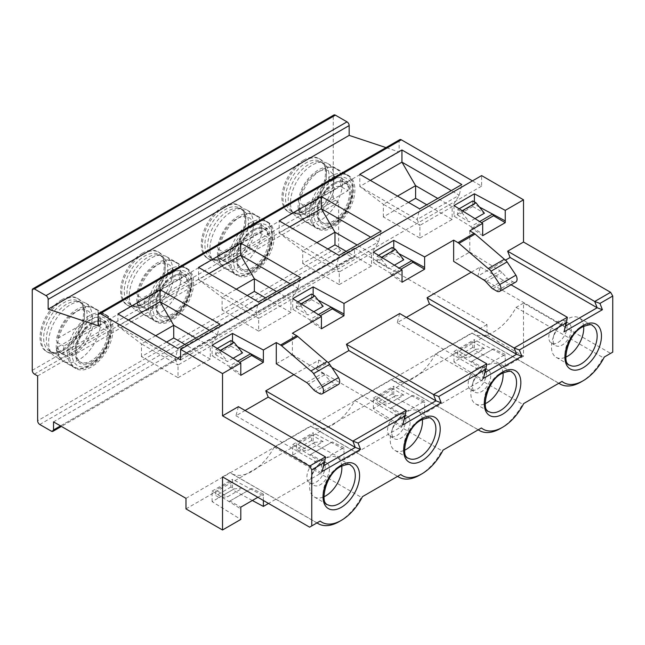 <?xml version="1.0" encoding="UTF-8"?>
<svg xmlns="http://www.w3.org/2000/svg" width="645" height="645" viewBox="0 0 645 645"><rect width="100%" height="100%" fill="white"/><g stroke="black" fill="none" stroke-linecap="round" stroke-linejoin="round"><path stroke-width="0.48" stroke-dasharray="3.23 2.42" d="M39.772 424.483L340.778 250.703L352.388 257.411A3.04 1.758 -120 0 0 353.903 257.557A3.04 1.758 -120 0 0 354.532 256.17L354.532 248.099L53.535 421.878M185.978 508.897L486.975 335.11L486.975 324.564L354.532 248.099M486.975 335.11L523.522 356.217L523.522 303.11L610.597 353.379L612.75 352.138M472.463 180.882L481.597 186.155L481.597 175.601M399.779 139.642A3.04 1.758 -120 0 0 399.15 141.037L399.15 151.962L386 147.6M32.25 290.177L333.247 116.398A3.04 1.758 60 0 1 333.876 115.003M333.247 116.398L333.247 196.588A3.04 1.758 -120 0 0 335.4 200.305L338.625 202.167L338.625 246.979L37.628 420.766M340.778 250.703A3.04 1.758 60 0 1 338.625 246.979M252.348 500.488L232.522 489.837L212.1 501.633L240.803 519.443M523.522 356.217L505.253 366.763L474.397 350.195L453.975 361.99L482.678 379.8L424.628 413.316L393.772 396.74L373.35 408.535L402.053 426.345L344.003 459.861L313.147 443.292L292.725 455.088L321.428 472.898L268.514 503.447M37.628 375.954L338.625 202.167M142.44 253.187A30.783 17.778 120 0 0 122.324 280.317A30.783 17.778 120 0 0 127.041 304.988A30.783 17.778 120 0 0 142.44 303.456A30.783 17.778 120 0 0 162.548 276.334A30.783 17.778 120 0 0 157.832 251.663A30.783 17.778 120 0 0 142.44 253.187M223.065 206.642A30.783 17.778 120 0 0 202.949 233.764A30.783 17.778 120 0 0 207.666 258.435A30.783 17.778 120 0 0 223.065 256.912A30.783 17.778 120 0 0 243.173 229.781A30.783 17.778 120 0 0 238.457 205.11A30.783 17.778 120 0 0 223.065 206.642M303.69 160.089A30.783 17.778 120 0 0 283.574 187.219A30.783 17.778 120 0 0 288.291 211.891A30.783 17.778 120 0 0 303.69 210.367A30.783 17.778 120 0 0 323.798 183.236A30.783 17.778 120 0 0 319.082 158.565A30.783 17.778 120 0 0 303.69 160.089M61.815 299.731A30.783 17.778 120 0 0 41.699 326.862A30.783 17.778 120 0 0 46.416 351.533A30.783 17.778 120 0 0 61.815 350.009A30.783 17.778 120 0 0 81.923 322.879A30.783 17.778 120 0 0 77.207 298.208A30.783 17.778 120 0 0 61.815 299.731M62.888 300.352A30.783 17.778 120 0 0 42.78 327.483A30.783 17.778 120 0 0 47.496 352.154A30.783 17.778 120 0 0 62.888 350.63A30.783 17.778 -60 0 0 66.096 348.502A30.783 17.778 -60 0 0 84.422 316.76A30.783 17.778 -60 0 0 78.279 298.829A30.783 17.778 -60 0 0 62.888 300.352M49.625 351.186A28.888 16.673 120 0 1 45.198 328.047A28.888 16.673 120 0 1 64.073 302.594A28.888 16.673 -60 0 1 78.513 301.159A28.888 16.673 -60 0 1 84.269 317.985A28.888 16.673 -60 0 1 67.08 347.768A28.888 16.673 -60 0 1 64.073 349.759A28.888 16.673 120 0 1 49.625 351.186L52.318 352.742A28.888 16.673 120 0 0 66.757 351.315A28.888 16.673 -60 0 0 85.624 325.854A28.888 16.673 -60 0 0 81.197 302.715A28.888 16.673 -60 0 0 76.948 301.4L81.278 301.779A30.783 17.778 -60 0 1 85.809 303.174A30.783 17.778 -60 0 1 90.526 327.845A30.783 17.778 -60 0 1 70.41 354.976A30.783 17.778 120 0 1 55.018 356.5L75.876 368.537A30.783 17.778 120 0 0 91.267 367.013A30.783 17.778 -60 0 0 111.375 339.883A30.783 17.778 -60 0 0 106.659 315.22A30.783 17.778 -60 0 0 91.267 316.743A30.783 17.778 120 0 0 71.16 343.866A30.783 17.778 120 0 0 75.876 368.537M76.948 301.4A28.888 16.673 -60 0 0 66.757 304.142A28.888 16.673 120 0 0 49.06 349.711A28.888 16.673 120 0 0 52.318 352.742M49.06 349.711L51.544 353.275A30.783 17.778 120 0 1 70.41 304.698A30.783 17.778 -60 0 1 81.278 301.779M51.544 353.275A30.783 17.778 120 0 0 55.018 356.5M92.453 322.702A24.325 14.045 -60 0 1 109.65 332.627A24.325 14.045 -60 0 1 92.453 362.417A24.325 14.045 120 0 1 75.247 352.493A24.325 14.045 120 0 1 92.453 322.702M92.453 323.814A22.954 13.255 120 0 0 77.456 344.043A22.954 13.255 120 0 0 80.972 362.442A22.954 13.255 120 0 0 92.453 361.305A22.954 13.255 120 0 0 107.449 341.076A22.954 13.255 120 0 0 103.926 322.677A22.954 13.255 120 0 0 92.453 323.814M102.853 322.057A22.954 13.255 -60 0 0 91.372 323.193A22.954 13.255 120 0 0 76.376 343.422A22.954 13.255 120 0 0 79.899 361.821A22.954 13.255 120 0 0 91.372 360.684A22.954 13.255 -60 0 0 106.369 340.455A22.954 13.255 -60 0 0 102.853 322.057L103.926 322.677M99.58 326.564C98.193 322.968 98.193 320.065 99.58 317.88C97.121 317.026 94.815 317.147 92.646 318.243A25.171 14.529 -60 0 0 75.247 312.083A25.171 14.529 120 0 0 57.857 338.327L56.26 340.294L57.22 342.326C55.841 344.333 55.841 347.228 57.22 351.017L56.268 349.558L57.857 347.018L92.646 326.934C94.831 325.838 97.137 325.717 99.58 326.564L106.102 330.337L63.75 354.79L63.75 346.099L106.102 321.645L106.102 330.337M57.22 351.017L63.75 354.79M99.58 317.88L106.102 321.645M57.857 338.327L92.646 318.243M57.22 342.326L63.75 346.099M143.513 253.808A30.783 17.778 120 0 0 123.405 280.938A30.783 17.778 120 0 0 128.121 305.601A30.783 17.778 120 0 0 143.513 304.077A30.783 17.778 -60 0 0 146.721 301.957A30.783 17.778 -60 0 0 165.047 270.215A30.783 17.778 -60 0 0 158.904 252.284A30.783 17.778 -60 0 0 143.513 253.808M130.25 304.642A28.888 16.673 120 0 1 125.823 281.494A28.888 16.673 120 0 1 144.698 256.041A28.888 16.673 -60 0 1 159.138 254.614A28.888 16.673 -60 0 1 164.894 271.432A28.888 16.673 -60 0 1 147.705 301.215A28.888 16.673 -60 0 1 144.698 303.214A28.888 16.673 120 0 1 130.25 304.642L132.943 306.19A28.888 16.673 120 0 0 147.383 304.762A28.888 16.673 -60 0 0 166.249 279.309A28.888 16.673 -60 0 0 161.822 256.162A28.888 16.673 -60 0 0 157.573 254.856L161.903 255.235A30.783 17.778 -60 0 1 166.434 256.629A30.783 17.778 -60 0 1 171.151 281.293A30.783 17.778 -60 0 1 151.035 308.423A30.783 17.778 120 0 1 135.644 309.947L156.501 321.992A30.783 17.778 120 0 0 171.892 320.468A30.783 17.778 -60 0 0 192 293.338A30.783 17.778 -60 0 0 187.284 268.667A30.783 17.778 -60 0 0 171.892 270.19A30.783 17.778 120 0 0 151.785 297.321A30.783 17.778 120 0 0 156.501 321.992M157.573 254.856A28.888 16.673 -60 0 0 147.383 257.597A28.888 16.673 120 0 0 129.685 303.166A28.888 16.673 120 0 0 132.943 306.19M129.685 303.166L132.169 306.722A30.783 17.778 120 0 1 151.035 258.153A30.783 17.778 -60 0 1 161.903 255.235M132.169 306.722A30.783 17.778 120 0 0 135.644 309.947M173.078 276.149A24.325 14.045 -60 0 1 190.275 286.082A24.325 14.045 -60 0 1 173.078 315.873A24.325 14.045 120 0 1 155.872 305.94A24.325 14.045 120 0 1 173.078 276.149M173.078 277.269A22.954 13.255 120 0 0 158.081 297.498A22.954 13.255 120 0 0 161.597 315.889A22.954 13.255 120 0 0 173.078 314.752A22.954 13.255 120 0 0 188.074 294.523A22.954 13.255 120 0 0 184.551 276.133A22.954 13.255 120 0 0 173.078 277.269M183.478 275.512A22.954 13.255 -60 0 0 171.997 276.649A22.954 13.255 120 0 0 157.001 296.877A22.954 13.255 120 0 0 160.524 315.268A22.954 13.255 120 0 0 171.997 314.131A22.954 13.255 -60 0 0 186.994 293.902A22.954 13.255 -60 0 0 183.478 275.512L184.551 276.133M180.205 280.019C178.818 276.415 178.818 273.52 180.205 271.327C177.746 270.481 175.44 270.602 173.271 271.69A25.171 14.529 -60 0 0 155.872 265.53A25.171 14.529 120 0 0 138.481 291.782L136.885 293.741L137.845 295.781C136.466 297.788 136.466 300.683 137.845 304.472L136.893 303.013L138.481 300.465L173.271 280.382C175.456 279.285 177.762 279.164 180.205 280.019L186.727 283.784L144.375 308.237L144.375 299.546L186.727 275.092L186.727 283.784M137.845 304.472L144.375 308.237M180.205 271.327L186.727 275.092M138.481 291.782L173.271 271.69M137.845 295.781L144.375 299.546M224.138 207.263A30.783 17.778 120 0 0 204.03 234.385A30.783 17.778 120 0 0 208.746 259.056A30.783 17.778 120 0 0 224.138 257.532A30.783 17.778 -60 0 0 227.346 255.404A30.783 17.778 -60 0 0 245.672 223.67A30.783 17.778 -60 0 0 239.529 205.731A30.783 17.778 -60 0 0 224.138 207.263M210.875 258.097A28.888 16.673 120 0 1 206.448 234.949A28.888 16.673 120 0 1 225.323 209.496A28.888 16.673 -60 0 1 239.763 208.061A28.888 16.673 -60 0 1 245.519 224.887A28.888 16.673 -60 0 1 228.33 254.67A28.888 16.673 -60 0 1 225.323 256.662A28.888 16.673 120 0 1 210.875 258.097L213.568 259.645A28.888 16.673 120 0 0 228.008 258.218A28.888 16.673 -60 0 0 246.874 232.764A28.888 16.673 -60 0 0 242.447 209.617A28.888 16.673 -60 0 0 238.198 208.303L242.528 208.682A30.783 17.778 -60 0 1 247.059 210.077A30.783 17.778 -60 0 1 251.776 234.748A30.783 17.778 -60 0 1 231.66 261.878A30.783 17.778 120 0 1 216.269 263.402L237.126 275.439A30.783 17.778 120 0 0 252.517 273.915A30.783 17.778 -60 0 0 272.625 246.785A30.783 17.778 -60 0 0 267.909 222.122A30.783 17.778 -60 0 0 252.517 223.646A30.783 17.778 120 0 0 232.41 250.776A30.783 17.778 120 0 0 237.126 275.439M238.198 208.303A28.888 16.673 -60 0 0 228.008 211.044A28.888 16.673 120 0 0 210.31 256.621A28.888 16.673 120 0 0 213.568 259.645M210.31 256.621L212.794 260.177A30.783 17.778 120 0 1 231.66 211.6A30.783 17.778 -60 0 1 242.528 208.682M212.794 260.177A30.783 17.778 120 0 0 216.269 263.402M253.703 229.604A24.325 14.045 -60 0 1 270.9 239.529A24.325 14.045 -60 0 1 253.703 269.328A24.325 14.045 120 0 1 236.497 259.395A24.325 14.045 120 0 1 253.703 229.604M253.703 230.717A22.954 13.255 120 0 0 238.706 250.945A22.954 13.255 120 0 0 242.222 269.344A22.954 13.255 120 0 0 253.703 268.207A22.954 13.255 120 0 0 268.699 247.978A22.954 13.255 120 0 0 265.176 229.58A22.954 13.255 120 0 0 253.703 230.717M264.103 228.959A22.954 13.255 -60 0 0 252.622 230.096A22.954 13.255 120 0 0 237.626 250.325A22.954 13.255 120 0 0 241.149 268.723A22.954 13.255 120 0 0 252.622 267.586A22.954 13.255 -60 0 0 267.619 247.358A22.954 13.255 -60 0 0 264.103 228.959L265.176 229.58M260.83 233.466C259.443 229.87 259.443 226.975 260.83 224.783C258.371 223.928 256.065 224.049 253.896 225.145A25.171 14.529 -60 0 0 236.497 218.986A25.171 14.529 120 0 0 219.107 245.229L217.51 247.196L218.47 249.236C217.091 251.236 217.091 254.138 218.47 257.919L217.518 256.46L219.107 253.92L253.896 233.837C256.081 232.74 258.387 232.619 260.83 233.466L267.353 237.239L225 261.693L225 253.001L267.353 228.548L267.353 237.239M218.47 257.919L225 261.693M260.83 224.783L267.353 228.548M219.107 245.229L253.896 225.145M218.47 249.236L225 253.001M304.762 160.71A30.783 17.778 120 0 0 284.655 187.84A30.783 17.778 120 0 0 289.371 212.511A30.783 17.778 120 0 0 304.762 210.98A30.783 17.778 -60 0 0 307.971 208.859A30.783 17.778 -60 0 0 326.297 177.117A30.783 17.778 -60 0 0 320.154 159.186A30.783 17.778 -60 0 0 304.762 160.71M291.5 211.544A28.888 16.673 120 0 1 287.073 188.396A28.888 16.673 120 0 1 305.948 162.943A28.888 16.673 -60 0 1 320.388 161.516A28.888 16.673 -60 0 1 326.144 178.343A28.888 16.673 -60 0 1 308.955 208.117A28.888 16.673 -60 0 1 305.948 210.117A28.888 16.673 120 0 1 291.5 211.544L294.193 213.1A28.888 16.673 120 0 0 308.632 211.665A28.888 16.673 -60 0 0 327.499 186.212A28.888 16.673 -60 0 0 323.072 163.064A28.888 16.673 -60 0 0 318.824 161.758L323.153 162.137A30.783 17.778 -60 0 1 327.684 163.532A30.783 17.778 -60 0 1 332.401 188.203A30.783 17.778 -60 0 1 312.285 215.325A30.783 17.778 120 0 1 296.894 216.849L317.751 228.894A30.783 17.778 120 0 0 333.142 227.371A30.783 17.778 -60 0 0 353.25 200.24A30.783 17.778 -60 0 0 348.534 175.569A30.783 17.778 -60 0 0 333.142 177.093A30.783 17.778 120 0 0 313.035 204.223A30.783 17.778 120 0 0 317.751 228.894M318.824 161.758A28.888 16.673 -60 0 0 308.632 164.499A28.888 16.673 120 0 0 290.935 210.068A28.888 16.673 120 0 0 294.193 213.1M290.935 210.068L293.419 213.624A30.783 17.778 120 0 1 312.285 165.055A30.783 17.778 -60 0 1 323.153 162.137M293.419 213.624A30.783 17.778 120 0 0 296.894 216.849M334.328 183.051A24.325 14.045 -60 0 1 351.525 192.984A24.325 14.045 -60 0 1 334.328 222.775A24.325 14.045 120 0 1 317.122 212.842A24.325 14.045 120 0 1 334.328 183.051M334.328 184.172A22.954 13.255 120 0 0 319.331 204.401A22.954 13.255 120 0 0 322.847 222.799A22.954 13.255 120 0 0 334.328 221.662A22.954 13.255 120 0 0 349.324 201.425A22.954 13.255 120 0 0 345.801 183.035A22.954 13.255 120 0 0 334.328 184.172M344.728 182.414A22.954 13.255 -60 0 0 333.247 183.551A22.954 13.255 120 0 0 318.251 203.78A22.954 13.255 120 0 0 321.774 222.178A22.954 13.255 120 0 0 333.247 221.042A22.954 13.255 -60 0 0 348.244 200.805A22.954 13.255 -60 0 0 344.728 182.414L345.801 183.035M299.731 198.684L334.521 178.601A25.171 14.529 -60 0 0 317.122 172.433A25.171 14.529 120 0 0 299.731 198.684L298.135 200.643L299.095 202.683L305.625 206.448L347.978 181.995L347.978 190.686L305.625 215.14L305.625 206.448M298.135 200.643C300.78 187.219 307.471 177.004 318.227 169.998C324.903 166.289 330.869 165.87 336.134 168.748A30.492 17.6 -60 0 0 320.887 170.264A30.492 17.6 120 0 0 300.965 197.128A30.492 17.6 120 0 0 305.641 221.566C302.255 220.082 299.756 216.196 298.143 209.915L299.095 211.375C297.716 207.585 297.716 204.691 299.095 202.683M298.143 209.915L299.731 207.376L334.521 187.284C336.706 186.187 339.012 186.066 341.455 186.921L347.978 190.686M299.095 211.375L305.625 215.14M341.455 186.921C340.068 183.317 340.068 180.423 341.455 178.23C338.996 177.383 336.69 177.504 334.521 178.601M341.455 178.23L347.978 181.995M98.145 325.741L399.15 151.962M180.6 359.934L481.597 186.155M128.46 320.033L117.93 326.112L117.93 313.946M166.628 342.06L141.473 356.588L178.02 377.688L178.02 365.03L210.27 346.405L217.365 334.86L219.945 324.185M155.663 335.731L141.473 343.922L178.02 365.03L175.222 359.192L217.365 334.86L209.407 330.272M141.473 356.588L141.473 343.922L117.93 326.112L175.222 359.192L177.802 348.518M178.02 377.688L210.27 359.072L210.27 346.405L195.862 338.093M210.27 359.072L184.897 344.422M209.085 273.48L198.555 279.567L198.555 267.401M247.253 295.515L222.098 310.035L258.645 331.143L258.645 318.477L290.895 299.861L297.99 288.315L300.57 277.64M236.288 289.186L222.098 297.377L258.645 318.477L255.847 312.648L297.99 288.315L290.032 283.719M222.098 310.035L222.098 297.377L198.555 279.567L255.847 312.648L258.427 301.965M258.645 331.143L290.895 312.519L290.895 299.861L276.487 291.54M290.895 312.519L265.522 297.869M289.71 226.935L279.18 233.014L279.18 220.848M327.878 248.962L302.723 263.491L339.27 284.59L339.27 271.932L371.52 253.308L378.615 241.77L381.195 231.087M316.913 242.633L302.723 250.824L339.27 271.932L336.472 266.095L378.615 241.77L370.657 237.175M302.723 263.491L302.723 250.824L279.18 233.014L336.472 266.095L339.052 255.42M339.27 284.59L371.52 265.974L371.52 253.308L357.112 244.995M371.52 265.974L346.147 251.324M370.335 180.382L359.805 186.47L359.805 174.303M408.503 202.417L383.348 216.938L419.895 238.045L419.895 225.379L452.145 206.763L459.24 195.217L461.82 184.543M397.538 196.088L383.348 204.28L419.895 225.379L417.097 219.55L459.24 195.217L451.282 190.622M383.348 216.938L383.348 204.28L359.805 186.47L417.097 219.55L419.677 208.875M419.895 238.045L452.145 219.421L452.145 206.763L437.737 198.442M452.145 219.421L426.772 204.779M263.378 500.472L263.378 495.86L232.522 479.291L232.522 489.837M257.871 497.295L263.378 494.126L263.378 495.86M222.525 476.889L229.942 472.608L317.017 522.877L309.6 527.159M523.522 303.11L516.105 307.391A41.804 24.139 120 0 1 473.059 333.771A41.804 24.139 120 0 1 471.818 332.965L435.48 353.944A41.804 24.139 120 0 1 392.434 380.316A41.804 24.139 120 0 1 391.192 379.51L354.855 400.489A41.804 24.139 120 0 1 311.809 426.869A41.804 24.139 120 0 1 310.567 426.063L274.23 447.033A41.804 24.139 -60 0 1 231.184 473.414A41.804 24.139 -60 0 1 229.942 472.608M505.253 366.763L505.253 356.217L474.397 339.641L474.397 350.195M482.678 379.8L482.678 367.513L505.253 354.476L505.253 356.217M424.628 413.316L424.628 402.762L393.772 386.194L393.772 396.74M402.053 426.345L402.053 414.058L424.628 401.029L424.628 402.762M344.003 459.861L344.003 449.315L313.147 432.739L313.147 443.292M321.428 472.898L321.428 460.611L344.003 447.574L344.003 449.315M293.838 374.648L319.057 360.087L331.772 367.424M238.4 406.656L235.965 415.759L245.068 410.502M276.278 363.788L292.403 354.476L292.403 333.247M469.778 230.845L469.778 252.066L453.653 261.378M471.213 272.238L480.275 267.006L477.84 276.108L505.543 260.112M399.682 313.534L397.247 322.637L406.35 317.38M319.057 360.087L316.622 369.19L328.168 362.522M263.378 494.126L251.655 488.475L228.999 501.552L229.942 501.012L240.803 507.155M251.655 488.475L229.942 501.012M212.1 501.633L212.1 491.079L240.803 508.897M212.1 491.079L232.522 479.291M242.52 488.168L234.135 488.91L230.91 487.048L230.91 481.46L242.52 488.168L227.467 496.852L219.082 497.601L215.857 495.739L215.857 490.152L227.467 496.852M230.91 481.46L215.857 490.152M234.135 488.91L219.082 497.601M230.91 487.048L215.857 495.739M235.965 415.759L323.04 466.029L325.475 456.926M323.685 465.658L323.04 466.029L322.113 471.527M341.753 465.948A22.801 13.166 -60 0 0 337.125 457.49A22.801 13.166 -60 0 0 325.725 458.619A22.801 13.166 120 0 0 319.735 463.416A22.801 13.166 120 0 0 310.753 478.961A22.801 13.166 120 0 0 314.325 496.989A22.801 13.166 120 0 0 323.967 496.763M311.866 475.115A12.924 7.458 120 0 1 316.953 466.303A12.924 7.458 120 0 1 320.347 463.586A12.924 7.458 -60 0 1 326.813 462.949A12.924 7.458 -60 0 1 328.789 473.301A12.924 7.458 -60 0 1 320.347 484.685A12.924 7.458 120 0 1 313.889 485.33A12.924 7.458 120 0 1 311.866 475.115L310.753 478.961M322.508 460.466A12.924 7.458 -60 0 0 316.05 461.102A12.924 7.458 120 0 0 307.609 472.487A12.924 7.458 120 0 0 309.592 482.847A12.924 7.458 120 0 0 316.05 482.202A12.924 7.458 -60 0 0 324.491 470.818A12.924 7.458 -60 0 0 322.508 460.466L326.813 462.949M422.378 419.403A22.801 13.166 -60 0 0 417.75 410.946A22.801 13.166 -60 0 0 406.35 412.074A22.801 13.166 120 0 0 400.36 416.863A22.801 13.166 120 0 0 391.378 432.416A22.801 13.166 120 0 0 394.95 450.444A22.801 13.166 120 0 0 404.592 450.218M392.491 428.562A12.924 7.458 120 0 1 397.578 419.75A12.924 7.458 120 0 1 400.972 417.041A12.924 7.458 -60 0 1 407.438 416.396A12.924 7.458 -60 0 1 409.414 426.748A12.924 7.458 -60 0 1 400.972 438.14A12.924 7.458 120 0 1 394.514 438.777A12.924 7.458 120 0 1 392.491 428.562L391.378 432.416M403.133 413.913A12.924 7.458 -60 0 0 396.675 414.558A12.924 7.458 120 0 0 388.234 425.942A12.924 7.458 120 0 0 390.217 436.294A12.924 7.458 120 0 0 396.675 435.657A12.924 7.458 -60 0 0 405.116 424.273A12.924 7.458 -60 0 0 403.133 413.913L407.438 416.396M503.003 372.858A22.801 13.166 -60 0 0 498.375 364.393A22.801 13.166 -60 0 0 486.975 365.522A22.801 13.166 120 0 0 480.985 370.319A22.801 13.166 120 0 0 472.003 385.863A22.801 13.166 120 0 0 475.575 403.891A22.801 13.166 120 0 0 485.217 403.665M473.116 382.017A12.924 7.458 120 0 1 478.203 373.205A12.924 7.458 120 0 1 481.597 370.488A12.924 7.458 -60 0 1 488.063 369.851A12.924 7.458 -60 0 1 490.039 380.203A12.924 7.458 -60 0 1 481.597 391.588A12.924 7.458 120 0 1 475.139 392.233A12.924 7.458 120 0 1 473.116 382.017L472.003 385.863M483.758 367.368A12.924 7.458 -60 0 0 477.3 368.005A12.924 7.458 120 0 0 468.859 379.397A12.924 7.458 120 0 0 470.842 389.749A12.924 7.458 120 0 0 477.3 389.112A12.924 7.458 -60 0 0 485.741 377.72A12.924 7.458 -60 0 0 483.758 367.368L488.063 369.851M583.628 326.306A22.801 13.166 -60 0 0 579 317.848A22.801 13.166 -60 0 0 567.6 318.977A22.801 13.166 120 0 0 561.61 323.766A22.801 13.166 120 0 0 552.628 339.318A22.801 13.166 120 0 0 556.2 357.346A22.801 13.166 120 0 0 565.842 357.12M553.741 335.464A12.924 7.458 120 0 1 558.828 326.66A12.924 7.458 120 0 1 562.222 323.943A12.924 7.458 -60 0 1 568.688 323.298A12.924 7.458 -60 0 1 570.664 333.659A12.924 7.458 -60 0 1 562.222 345.043A12.924 7.458 120 0 1 555.764 345.68A12.924 7.458 120 0 1 553.741 335.464L552.628 339.318M564.383 320.815A12.924 7.458 -60 0 0 557.925 321.46A12.924 7.458 120 0 0 549.484 332.844A12.924 7.458 120 0 0 551.467 343.196A12.924 7.458 120 0 0 557.925 342.56A12.924 7.458 -60 0 0 566.366 331.175A12.924 7.458 -60 0 0 564.383 320.815L568.688 323.298M310.567 426.063L397.642 476.332L362.466 496.642M274.23 447.033L361.305 497.311A41.804 24.139 120 0 1 339.165 521.62M354.855 400.489L441.93 450.758L443.091 450.089M419.79 475.067A41.804 24.139 120 0 0 441.93 450.758L481.412 427.974M391.192 379.51L478.268 429.78M435.48 353.944L522.555 404.213L523.716 403.544M500.415 428.522A41.804 24.139 120 0 0 522.555 404.213L562.037 381.421M471.818 332.965L558.893 383.235M516.105 307.391L603.18 357.661L604.341 356.991M581.04 381.969A41.804 24.139 120 0 0 603.18 357.661L610.597 353.379M316.622 369.19L403.697 419.46L406.132 410.357M404.342 419.089L403.697 419.46L402.77 424.958M397.247 322.637L484.322 372.907L486.757 363.804M484.967 372.536L484.322 372.907L483.395 378.413M480.275 267.006L511.058 284.784M477.84 276.108L564.915 326.386L567.35 317.284M565.56 326.007L564.915 326.386L563.988 331.885M185.978 498.343L486.975 324.564M505.253 354.476L493.53 348.832L470.874 361.909L471.818 361.369L482.678 367.513M493.53 348.832L471.818 361.369M453.975 361.99L453.975 351.436L482.678 369.246M453.975 351.436L474.397 339.641M484.395 348.518L476.01 349.267L472.785 347.405L472.785 341.818L484.395 348.518L469.342 357.209L460.957 357.951L457.732 356.088L457.732 350.509L469.342 357.209M472.785 341.818L457.732 350.509M476.01 349.267L460.957 357.951M472.785 347.405L457.732 356.088M424.628 401.029L412.905 395.377L390.249 408.462L391.192 407.914L402.053 414.058M412.905 395.377L391.192 407.914M373.35 408.535L373.35 397.981L402.053 415.799M373.35 397.981L393.772 386.194M403.77 395.071L395.385 395.812L392.16 393.95L392.16 388.363L403.77 395.071L388.717 403.754L380.332 404.504L377.107 402.641L377.107 397.054L388.717 403.754M392.16 388.363L377.107 397.054M395.385 395.812L380.332 404.504M392.16 393.95L377.107 402.641M344.003 447.574L332.28 441.93L309.624 455.007L310.567 454.467L321.428 460.611M332.28 441.93L310.567 454.467M292.725 455.088L292.725 444.534L321.428 462.344M292.725 444.534L313.147 432.739M323.145 441.615L314.76 442.357L311.535 440.503L311.535 434.915L323.145 441.615L308.092 450.307L299.707 451.049L296.482 449.186L296.482 443.599L308.092 450.307M311.535 434.915L296.482 443.599M314.76 442.357L299.707 451.049M311.535 440.503L296.482 449.186M212.1 345.228L212.1 355.782L228.999 366.255L237.795 361.176M240.803 375.325L229.942 367.94L228.999 366.255L240.803 373.592M229.942 367.94L239.658 362.337M237.562 346.696L232.522 343.987L212.1 355.782M232.522 341.503L232.522 343.987M230.91 340.576L230.91 346.155L242.52 352.863M230.91 346.155L215.857 354.847L227.467 361.547L219.082 351.122L215.857 349.259L215.857 354.847M233.135 358.281L227.467 361.547M220.388 350.372L219.082 351.122M217.276 348.445L215.857 349.259M292.403 354.476L322.758 373.245L306.633 382.558M338.44 384.444A6.079 3.507 -120 0 1 335.4 384.146L331.53 381.905A6.079 3.507 -120 0 1 329.813 380.502L324.596 374.874A6.079 3.507 -120 0 0 322.758 373.245M324.596 374.874L308.471 384.178M292.725 298.675L292.725 309.229L309.624 319.702L318.42 314.623M321.428 328.781L310.567 321.395L309.624 319.702L321.428 327.039M310.567 321.395L320.283 315.784M318.187 300.151L313.147 297.442L292.725 309.229M313.147 294.959L313.147 297.442M311.535 294.023L311.535 299.611L323.145 306.311M311.535 299.611L296.482 308.302L308.092 315.002L299.707 304.577L296.482 302.715L296.482 308.302M313.76 311.737L308.092 315.002M301.013 303.827L299.707 304.577M297.901 301.892L296.482 302.715M373.35 252.131L373.35 262.684L390.249 273.158L399.045 268.078M402.053 282.236L391.192 274.843L390.249 273.158L402.053 280.494M391.192 274.843L400.908 269.239M398.812 253.598L393.772 250.889L373.35 262.684M393.772 248.406L393.772 250.889M392.16 247.478L392.16 253.066L403.77 259.766M392.16 253.066L377.107 261.749L388.717 268.457L380.332 258.024L377.107 256.162L377.107 261.749M394.385 265.184L388.717 268.457M381.638 257.274L380.332 258.024M378.526 255.347L377.107 256.162M469.778 252.066L500.133 270.844A6.079 3.507 60 0 1 501.971 272.464L507.188 278.1A6.079 3.507 -120 0 0 508.905 279.503L512.775 281.736A6.079 3.507 -120 0 0 515.815 282.034M485.846 281.776L501.971 272.464M453.975 205.586L453.975 216.131L470.874 226.605L479.67 221.533M482.678 235.683L471.818 228.298L470.874 226.605L482.678 233.95M471.818 228.298L481.533 222.686M479.437 207.053L474.397 204.344L453.975 216.131M472.785 200.926L472.785 206.513L484.395 213.213M472.785 206.513L457.732 215.204L469.342 221.904L460.957 211.479L457.732 209.617L457.732 215.204M475.01 218.639L469.342 221.904M474.397 201.861L474.397 204.344M462.263 210.73L460.957 211.479M459.151 208.795L457.732 209.617M352.388 257.411L51.382 431.191M34.403 374.092L335.4 200.305M333.247 196.588L32.25 370.367M91.372 319.525A27.453 15.851 120 0 0 71.966 353.146A27.453 15.851 120 0 0 91.372 364.352A27.453 15.851 -60 0 0 110.787 330.732A27.453 15.851 -60 0 0 91.372 319.525M89.228 315.8A30.492 17.6 120 0 0 69.305 342.672A30.492 17.6 120 0 0 73.982 367.102A30.492 17.6 120 0 0 89.228 365.594A30.492 17.6 -60 0 0 109.142 338.722A30.492 17.6 -60 0 0 104.466 314.292A30.492 17.6 -60 0 0 89.228 315.8M56.268 349.558C57.881 355.847 60.38 359.725 63.766 361.208A30.492 17.6 120 0 1 59.09 336.779A30.492 17.6 120 0 1 79.013 309.906A30.492 17.6 -60 0 1 94.259 308.399A30.492 17.6 -60 0 1 98.935 332.828A30.492 17.6 -60 0 1 79.013 359.7A30.492 17.6 120 0 1 63.766 361.208L73.982 367.102L78.738 368.682C82.447 369.158 86.446 368.174 90.743 365.747C109.884 355.806 118.874 320.138 104.466 314.292L94.259 308.399C88.994 305.52 83.028 305.932 76.352 309.64C65.597 316.647 58.905 326.87 56.26 340.294M57.857 347.018A25.171 14.529 120 0 0 75.247 353.178A25.171 14.529 -60 0 0 92.646 326.934M171.997 272.98A27.453 15.851 120 0 0 152.591 306.601A27.453 15.851 120 0 0 171.997 317.8A27.453 15.851 -60 0 0 191.412 284.187A27.453 15.851 -60 0 0 171.997 272.98M169.853 269.255A30.492 17.6 120 0 0 149.93 296.119A30.492 17.6 120 0 0 154.606 320.557A30.492 17.6 120 0 0 169.853 319.041A30.492 17.6 -60 0 0 189.767 292.177A30.492 17.6 -60 0 0 185.091 267.748A30.492 17.6 -60 0 0 169.853 269.255M136.893 303.013C138.506 309.294 141.005 313.18 144.391 314.655A30.492 17.6 120 0 1 139.715 290.226A30.492 17.6 120 0 1 159.638 263.362A30.492 17.6 -60 0 1 174.884 261.846A30.492 17.6 -60 0 1 179.56 286.283A30.492 17.6 -60 0 1 159.638 313.147A30.492 17.6 120 0 1 144.391 314.655L154.606 320.557L159.363 322.137C163.072 322.605 167.071 321.629 171.368 319.194C190.509 309.261 199.499 273.593 185.091 267.748L174.884 261.846C169.619 258.967 163.653 259.387 156.977 263.096C146.222 270.102 139.53 280.317 136.885 293.741M138.481 300.465A25.171 14.529 120 0 0 155.872 306.633A25.171 14.529 -60 0 0 173.271 280.382M252.622 226.427A27.453 15.851 120 0 0 233.216 260.048A27.453 15.851 120 0 0 252.622 271.255A27.453 15.851 -60 0 0 272.037 237.634A27.453 15.851 -60 0 0 252.622 226.427M250.478 222.702A30.492 17.6 120 0 0 230.555 249.575A30.492 17.6 120 0 0 235.232 274.004A30.492 17.6 120 0 0 250.478 272.496A30.492 17.6 -60 0 0 270.392 245.632A30.492 17.6 -60 0 0 265.716 221.195A30.492 17.6 -60 0 0 250.478 222.702M217.518 256.46C219.131 262.749 221.63 266.627 225.016 268.11A30.492 17.6 120 0 1 220.34 243.681A30.492 17.6 120 0 1 240.263 216.809A30.492 17.6 -60 0 1 255.509 215.301A30.492 17.6 -60 0 1 260.185 239.73A30.492 17.6 -60 0 1 240.263 266.603A30.492 17.6 120 0 1 225.016 268.11L235.232 274.004L239.988 275.584C243.697 276.06 247.696 275.076 251.993 272.65C271.134 262.709 280.123 227.04 265.716 221.195L255.509 215.301C250.244 212.423 244.278 212.834 237.602 216.543C226.847 223.557 220.155 233.772 217.51 247.196M219.107 253.92A25.171 14.529 120 0 0 236.497 260.08A25.171 14.529 -60 0 0 253.896 233.837M333.247 179.882A27.453 15.851 120 0 0 313.841 213.503A27.453 15.851 120 0 0 333.247 224.71A27.453 15.851 -60 0 0 352.662 191.089A27.453 15.851 -60 0 0 333.247 179.882M331.103 176.158A30.492 17.6 120 0 0 311.18 203.022A30.492 17.6 120 0 0 315.856 227.459A30.492 17.6 120 0 0 331.103 225.952A30.492 17.6 -60 0 0 351.017 199.079A30.492 17.6 -60 0 0 346.341 174.65A30.492 17.6 -60 0 0 331.103 176.158M336.134 168.748A30.492 17.6 -60 0 1 340.81 193.186A30.492 17.6 -60 0 1 320.887 220.05A30.492 17.6 120 0 1 305.641 221.566L315.856 227.459L320.613 229.04C324.322 229.507 328.321 228.532 332.618 226.097C351.759 216.164 360.749 180.495 346.341 174.65L336.134 168.748M299.731 207.376A25.171 14.529 120 0 0 317.122 213.535A25.171 14.529 -60 0 0 334.521 187.284M98.145 314.816L399.15 141.037M314.325 496.989L327.757 504.745A22.801 13.166 -60 0 1 324.266 486.475A22.801 13.166 -60 0 1 339.165 466.375A22.801 13.166 -60 0 1 350.566 465.247L337.125 457.49M394.95 450.444L408.382 458.2A22.801 13.166 -60 0 1 404.891 439.922A22.801 13.166 -60 0 1 419.79 419.831A22.801 13.166 -60 0 1 431.191 418.702L417.75 410.946M475.575 403.891L489.007 411.647A22.801 13.166 -60 0 1 485.516 393.377A22.801 13.166 -60 0 1 500.415 373.278A22.801 13.166 -60 0 1 511.816 372.149L498.375 364.393M556.2 357.346L569.632 365.102A22.801 13.166 -60 0 1 566.141 346.825A22.801 13.166 -60 0 1 581.04 326.733A22.801 13.166 -60 0 1 592.441 325.604L579 317.848M60.525 425.91L354.532 256.17M329.813 380.502L313.688 389.814M331.53 381.905L315.405 391.217M335.4 384.146L319.275 393.45M484.008 280.148L500.133 270.844M491.063 287.404L507.188 278.1M492.78 288.815L508.905 279.503M496.65 291.048L512.775 281.736M46.416 351.533L47.496 352.154M77.207 298.208L78.279 298.829M84.269 317.985L84.422 316.76M67.08 347.768L66.096 348.502M78.513 301.159L81.197 302.715M85.809 303.174L106.659 315.22M79.899 361.821L80.972 362.442M127.041 304.988L128.121 305.601M157.832 251.663L158.904 252.284M164.894 271.432L165.047 270.215M147.705 301.215L146.721 301.957M159.138 254.614L161.822 256.162M166.434 256.629L187.284 268.667M160.524 315.268L161.597 315.889M207.666 258.435L208.746 259.056M238.457 205.11L239.529 205.731M245.519 224.887L245.672 223.67M228.33 254.67L227.346 255.404M239.763 208.061L242.447 209.617M247.059 210.077L267.909 222.122M241.149 268.723L242.222 269.344M288.291 211.891L289.371 212.511M319.082 158.565L320.154 159.186M326.144 178.343L326.297 177.117M308.955 208.117L307.971 208.859M320.388 161.516L323.072 163.064M327.684 163.532L348.534 175.569M321.774 222.178L322.847 222.799M316.953 466.303L319.735 463.416M309.592 482.847L313.889 485.33M397.578 419.75L400.36 416.863M390.217 436.294L394.514 438.777M478.203 373.205L480.985 370.319M470.842 389.749L475.139 392.233M558.828 326.66L561.61 323.766M551.467 343.196L555.764 345.68M316.937 522.926L231.184 473.414M311.809 426.869L397.562 476.381M392.434 380.316L478.187 429.828M473.059 333.771L558.812 383.283M353.903 257.557L61.412 426.426"/><path stroke-width="0.97" d="M311.753 469.81L311.753 525.925L320.162 521.063A38.764 22.382 120 0 0 341.31 520.378A38.764 22.382 120 0 0 362.466 496.642L400.787 474.518A38.764 22.382 120 0 0 421.935 473.825A38.764 22.382 120 0 0 443.091 450.089L481.412 427.974A38.764 22.382 120 0 0 502.56 427.28A38.764 22.382 120 0 0 523.716 403.544L562.037 381.421A38.764 22.382 120 0 0 583.185 380.727A38.764 22.382 120 0 0 604.341 356.991L612.75 352.138L612.75 296.031L610.597 292.306L594.722 301.473L597.165 307.762L602.39 309.713L563.988 331.885L566.423 322.782L519.362 349.953L521.797 356.242L483.395 378.413L485.838 369.311L438.737 396.498L441.172 402.786L402.77 424.958L405.213 415.856L358.08 443.067L360.515 449.355L322.113 471.527L324.548 462.425L311.753 469.81L309.6 466.093L222.525 415.815L238.4 406.656L325.475 456.926L309.6 466.093M472.463 180.882L401.295 139.796L100.298 313.575L180.6 359.934L180.6 349.388L481.597 175.601L523.522 199.813L523.522 242.036L610.597 292.306M401.295 139.796A3.04 1.758 -120 0 0 399.779 139.642L98.774 313.422A3.04 1.758 -120 0 0 98.145 314.816L98.145 325.741L48.157 309.165L349.163 135.386L386 147.6M61.412 426.426L52.906 431.344A3.04 1.758 -120 0 1 51.382 431.191L39.772 424.483A3.04 1.758 60 0 1 37.628 420.766L37.628 375.954L34.403 374.092A3.04 1.758 -120 0 1 32.25 370.367L32.25 290.177A3.04 1.758 60 0 1 32.879 288.783L333.876 115.003A3.04 1.758 60 0 1 335.4 115.157L347.01 121.857A3.04 1.758 -120 0 1 349.163 125.581L349.163 135.386M52.906 431.344A3.04 1.758 -120 0 0 53.535 429.949L53.535 421.878L185.978 498.343L185.978 508.897L222.525 529.996L222.525 476.889L309.6 527.159L311.753 525.925M257.871 497.295L240.803 507.155L240.803 519.443L222.525 529.996M268.514 503.447L263.378 506.414L252.348 500.488M32.879 288.783A3.04 1.758 60 0 1 34.403 288.936L46.013 295.636L347.01 121.857M349.163 125.581L48.157 299.361A3.04 1.758 -120 0 0 46.013 295.636M48.157 299.361L48.157 309.165M100.298 313.575A3.04 1.758 -120 0 0 98.774 313.422M198.555 267.401L240.69 243.068L300.57 277.64L258.427 301.965L198.555 267.401M279.18 220.848L321.315 196.523L381.195 231.087L339.052 255.42L279.18 220.848M359.805 174.303L401.94 149.971L461.82 184.543L419.677 208.875L359.805 174.303M117.93 313.946L160.065 289.621L219.945 324.185L177.802 348.518L117.93 313.946M209.407 330.272L160.065 301.779L160.065 289.621M184.897 344.422L173.723 337.964L173.723 325.306L160.065 301.779L128.46 320.033M173.723 337.964L166.628 342.06M195.862 338.093L173.723 325.306L155.663 335.731M290.032 283.719L240.69 255.235L240.69 243.068M265.522 297.869L254.348 291.419L254.348 278.753L240.69 255.235L209.085 273.48M254.348 291.419L247.253 295.515M276.487 291.54L254.348 278.753L236.288 289.186M370.657 237.175L321.315 208.69L321.315 196.523M346.147 251.324L334.973 244.866L334.973 232.208L321.315 208.69L289.71 226.935M334.973 244.866L327.878 248.962M357.112 244.995L334.973 232.208L316.913 242.633M451.282 190.622L401.94 162.137L401.94 149.971M426.772 204.779L415.598 198.321L415.598 185.663L401.94 162.137L370.335 180.382M415.598 198.321L408.503 202.417M437.737 198.442L415.598 185.663L397.538 196.088M499.69 291.346A6.079 3.507 -120 0 0 499.786 284.501L515.911 275.189A6.079 3.507 -120 0 1 515.815 282.034L499.69 291.346A6.079 3.507 -120 0 1 496.65 291.048L492.78 288.815A6.079 3.507 -120 0 1 491.063 287.404L485.846 281.776A6.079 3.507 -120 0 0 484.008 280.148L453.653 261.378L453.653 240.15L424.628 256.912L393.772 240.335L373.35 252.131L402.053 269.941L344.003 303.456L313.147 286.888L292.725 298.675L321.428 316.493L292.403 333.247L296.7 335.731L280.575 345.043L276.278 342.56L263.378 350.009L232.522 333.433L232.522 341.503M222.525 415.815L222.525 373.592L240.803 363.038L212.1 345.228L232.522 333.433M222.525 373.592L180.6 349.388M523.522 199.813L505.253 210.359L474.397 193.79L474.397 201.861M515.911 275.189L507.083 261.91A6.079 3.507 -120 0 0 504.39 259.266L475.099 234.062A6.079 3.507 -120 0 0 474.075 233.329L469.778 230.845L482.678 223.396L453.975 205.586L474.397 193.79M453.653 240.15L457.95 242.633L474.075 233.329M263.378 506.414L263.378 500.472M245.068 410.502L268.215 397.135L265.772 390.846L293.838 374.648M240.803 363.038L240.803 375.325L263.378 362.297L263.378 350.009M276.278 342.56L276.278 363.788L306.633 382.558A6.079 3.507 60 0 1 308.471 384.178L313.688 389.814A6.079 3.507 -120 0 0 315.405 391.217L319.275 393.45A6.079 3.507 -120 0 0 322.315 393.756A6.079 3.507 -120 0 0 322.411 386.903L313.583 373.624A6.079 3.507 -120 0 0 310.89 370.988L281.599 345.776A6.079 3.507 -120 0 0 280.575 345.043M321.428 316.493L321.428 328.781L344.003 315.744L344.003 303.456M402.053 269.941L402.053 282.236L424.628 269.199L424.628 256.912M482.678 223.396L482.678 235.683L505.253 222.654L505.253 210.359M523.522 242.036L507.647 251.203L510.09 257.492L597.165 307.762L565.56 326.007M505.543 260.112L510.09 257.492M406.35 317.38L429.497 304.021L427.063 297.732L471.213 272.238M328.168 362.522L348.872 350.566L346.438 344.277L399.682 313.534L486.757 363.804L485.838 369.311M325.475 456.926L324.548 462.425M323.685 465.658L355.29 447.412L360.515 449.355M612.75 296.031L599.955 303.424L602.39 309.713M323.967 496.763A22.801 13.166 120 0 0 325.725 495.86A22.801 13.166 -60 0 0 341.753 465.948M404.592 450.218A22.801 13.166 120 0 0 406.35 449.315A22.801 13.166 -60 0 0 422.378 419.403M485.217 403.665A22.801 13.166 120 0 0 486.975 402.762A22.801 13.166 -60 0 0 503.003 372.858M565.842 357.12A22.801 13.166 120 0 0 567.6 356.217A22.801 13.166 -60 0 0 583.628 326.306M397.562 476.381L398.884 477.139A41.804 24.139 120 0 1 397.642 476.332L400.787 474.518M320.162 521.063L317.017 522.877A41.804 24.139 120 0 0 318.259 523.684A41.804 24.139 120 0 0 339.165 521.62L341.31 520.378M398.884 477.139A41.804 24.139 120 0 0 419.79 475.067L421.935 473.825M478.268 429.78A41.804 24.139 120 0 0 479.509 430.594A41.804 24.139 120 0 0 500.415 428.522L502.56 427.28M558.893 383.235A41.804 24.139 120 0 0 560.134 384.041A41.804 24.139 120 0 0 581.04 381.969L583.185 380.727M265.772 390.846L352.847 441.115L355.29 447.412L268.215 397.135M331.772 367.424L406.132 410.357L352.847 441.115L358.08 443.067M406.132 410.357L405.213 415.856M404.342 419.089L435.947 400.843L441.172 402.786M348.872 350.566L435.947 400.843L433.513 394.547L438.737 396.498M346.438 344.277L433.513 394.547L486.757 363.804M484.967 372.536L516.572 354.29L521.797 356.242M429.497 304.021L516.572 354.29L514.138 348.002L519.362 349.953M427.063 297.732L514.138 348.002L567.35 317.284L566.423 322.782M511.058 284.784L567.35 317.284M507.647 251.203L594.722 301.473L599.955 303.424M237.795 361.176L250.663 353.742L251.655 355.403L263.378 362.297M239.658 362.337L251.655 355.403M263.378 360.555L237.562 346.696M217.276 348.445L230.91 340.576L234.135 342.439L242.52 352.863L233.135 358.281M234.135 342.439L220.388 350.372M322.315 393.756L338.44 384.444A6.079 3.507 -120 0 0 338.536 377.599L329.708 364.32A6.079 3.507 -120 0 0 327.015 361.676L297.724 336.464A6.079 3.507 -120 0 0 296.7 335.731M338.536 377.599L322.411 386.903M327.015 361.676L310.89 370.988M318.42 314.623L331.288 307.197L332.28 308.858L344.003 315.744M320.283 315.784L332.28 308.858M344.003 314.01L318.187 300.151M313.147 286.888L313.147 294.959M297.901 301.892L311.535 294.023L314.76 295.886L323.145 306.311L313.76 311.737M314.76 295.886L301.013 303.827M399.045 268.078L411.913 260.644L412.905 262.313L424.628 269.199M400.908 269.239L412.905 262.313M424.628 267.457L398.812 253.598M393.772 240.335L393.772 248.406M378.526 255.347L392.16 247.478L395.385 249.341L403.77 259.766L394.385 265.184M395.385 249.341L381.638 257.274M499.786 284.501L490.958 271.222A6.079 3.507 -120 0 0 488.265 268.578L458.974 243.367A6.079 3.507 -120 0 0 457.95 242.633M488.265 268.578L504.39 259.266M481.533 222.686L493.53 215.761L505.253 222.654M479.67 221.533L492.538 214.1L493.53 215.761M505.253 220.912L479.437 207.053M459.151 208.795L472.785 200.926L476.01 202.788L484.395 213.213L475.01 218.639M476.01 202.788L462.263 210.73M335.4 115.157L34.403 288.936M421.935 418.589A25.848 14.924 -60 0 1 440.213 429.143A25.848 14.924 -60 0 1 421.935 460.796A25.848 14.924 -60 0 1 403.665 450.242A25.848 14.924 -60 0 1 421.935 418.589M502.56 372.044A25.848 14.924 -60 0 1 520.837 382.59A25.848 14.924 -60 0 1 502.56 414.243A25.848 14.924 -60 0 1 484.29 403.697A25.848 14.924 -60 0 1 502.56 372.044M583.185 325.491A25.848 14.924 -60 0 1 601.462 336.045A25.848 14.924 -60 0 1 583.185 367.698A25.848 14.924 -60 0 1 564.915 357.145A25.848 14.924 -60 0 1 583.185 325.491M341.31 465.134A25.848 14.924 -60 0 1 359.588 475.688A25.848 14.924 -60 0 1 341.31 507.341A25.848 14.924 -60 0 1 323.04 496.787A25.848 14.924 -60 0 1 341.31 465.134M350.566 465.247A22.801 13.166 -60 0 1 354.057 483.524A22.801 13.166 -60 0 1 339.165 503.616A22.801 13.166 -60 0 1 327.757 504.745C319.718 504.64 324.967 474.099 340.681 466.529C346.97 464.158 350.259 463.731 350.566 465.247M431.191 418.702A22.801 13.166 -60 0 1 434.682 436.971A22.801 13.166 -60 0 1 419.79 457.071A22.801 13.166 -60 0 1 408.382 458.2C400.343 458.087 405.592 427.554 421.306 419.984C427.595 417.605 430.884 417.178 431.191 418.702M511.816 372.149A22.801 13.166 -60 0 1 515.307 390.427A22.801 13.166 -60 0 1 500.415 410.518A22.801 13.166 -60 0 1 489.007 411.647C480.968 411.542 486.217 381.002 501.931 373.431C508.22 371.06 511.509 370.633 511.816 372.149M592.441 325.604A22.801 13.166 -60 0 1 595.932 343.874A22.801 13.166 -60 0 1 581.04 363.974A22.801 13.166 -60 0 1 569.632 365.102C561.593 364.989 566.842 334.457 582.556 326.886C588.845 324.508 592.134 324.08 592.441 325.604M53.535 429.949L60.525 425.91M297.724 336.464L281.599 345.776M329.708 364.32L313.583 373.624M458.974 243.367L475.099 234.062M490.958 271.222L507.083 261.91M318.259 523.684L316.937 522.926M478.187 429.828L479.509 430.594M558.812 383.283L560.134 384.041"/></g></svg>
